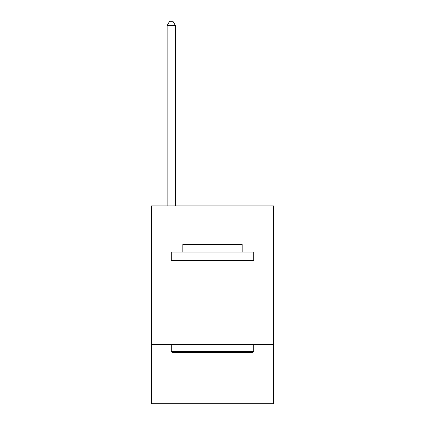 <?xml version="1.0" encoding="UTF-8"?>
<svg xmlns="http://www.w3.org/2000/svg" width="425" height="425" viewBox="0 0 425 425"><rect width="100%" height="100%" fill="white"/><g stroke="black" fill="none" stroke-linecap="round" stroke-linejoin="round"><path stroke-width="0.64" d="M273.503 261.959L273.503 205.907L151.497 205.907L151.497 261.959L273.503 261.959L273.503 403.75L151.497 403.75L151.497 261.959M273.503 344.399L151.497 344.399M172.274 352.638L171.28 351.65L253.72 351.65L252.726 352.638L172.274 352.638M253.72 252.067L253.72 260.312L171.28 260.312L171.28 252.067L253.72 252.067M182.824 252.067L182.824 244.487L242.176 244.487L242.176 252.067M253.72 344.399L253.72 351.65M171.28 344.399L171.28 351.65M234.924 260.312L234.924 261.959M190.076 260.312L190.076 261.959M175.403 205.907L175.403 25.537L167.163 25.537L167.163 205.907M167.163 25.537L169.633 21.25L172.933 21.25L175.403 25.537"/></g></svg>
